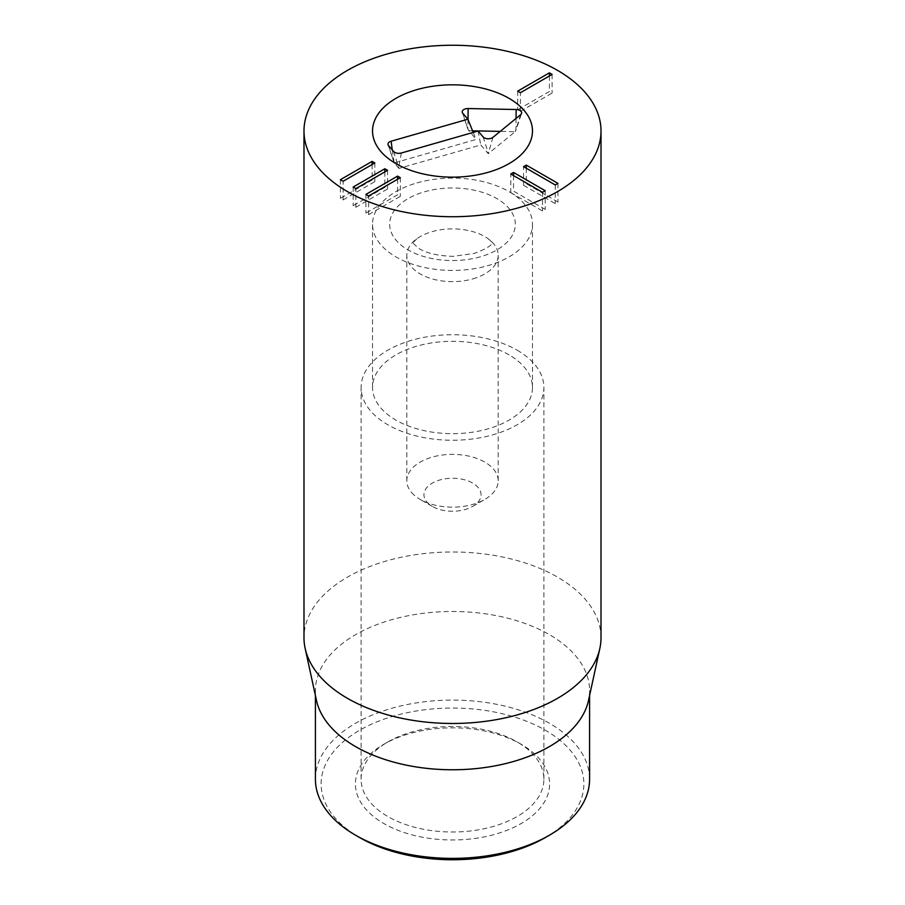 <?xml version="1.0" encoding="UTF-8"?>
<svg xmlns="http://www.w3.org/2000/svg" width="905" height="905" viewBox="0 0 905 905"><rect width="100%" height="100%" fill="white"/><g stroke="black" fill="none" stroke-linecap="round" stroke-linejoin="round"><path stroke-width="0.68" stroke-dasharray="4.53 3.39" d="M521.156 744.261L517.117 741.93A91.394 52.762 0 0 0 387.883 741.93A91.394 52.762 0 0 0 361.106 779.239A91.394 52.762 0 0 0 452.5 832A91.394 52.762 0 0 0 543.894 779.239A91.394 52.762 0 0 0 517.117 741.93L521.167 744.261A97.095 56.065 180 0 1 521.167 744.261A97.095 56.065 180 0 1 521.156 823.55A97.095 56.065 180 0 1 383.844 823.55A97.095 56.065 180 0 1 383.833 744.261A97.095 56.065 180 0 1 521.156 744.261M545.398 837.532A131.372 75.85 0 0 0 545.398 730.267A131.372 75.85 0 0 0 359.602 730.267A131.372 75.85 0 0 0 359.602 837.532M517.117 350.178A91.394 52.762 180 0 1 543.894 387.487A91.394 52.762 180 0 1 452.5 440.249A91.394 52.762 180 0 1 361.106 387.487A91.394 52.762 180 0 1 417.522 338.742A91.394 52.762 180 0 1 517.117 350.178M315.415 779.239A137.085 79.142 180 0 1 400.044 706.115A137.085 79.142 180 0 1 549.437 723.276A137.085 79.142 180 0 1 589.585 779.239M316.49 700.493A137.085 79.142 180 0 1 315.415 690.628A137.085 79.142 180 0 1 400.044 617.515A137.085 79.142 180 0 1 549.437 634.665A137.085 79.142 180 0 1 589.585 690.628A137.085 79.142 180 0 1 588.51 700.493M368.618 214.632L400.315 196.328L397.6 194.767L365.914 213.071L368.618 214.632L368.618 195.978M400.315 177.674L400.315 196.328M397.6 179.235L397.6 194.767M365.914 194.405L365.914 213.071M355.88 207.268L387.566 188.975L384.863 187.403L353.165 205.707L355.88 207.268L355.88 188.613M387.566 170.321L387.566 188.975M384.863 171.882L384.863 187.403M353.165 187.052L353.165 205.707M343.131 199.915L374.828 181.611L372.113 180.05L340.416 198.353L343.131 199.915L343.131 181.26M374.828 162.957L374.828 181.611M372.113 164.529L372.113 180.05M340.416 179.699L340.416 198.353M510.816 192.663L542.502 210.956L545.217 209.394L513.52 191.102L510.816 192.663L510.816 174.009M542.502 192.301L542.502 210.956M545.217 190.74L545.217 209.394M513.52 175.57L513.52 191.102M523.554 185.299L555.251 203.602L557.966 202.041L526.269 183.738L523.554 185.299L523.554 166.644M555.251 184.948L555.251 203.602M557.966 183.387L557.966 202.041M526.269 168.217L526.269 183.738M520.409 111.36L552.107 93.068L549.392 91.507L517.705 109.799L520.409 111.36L520.409 92.706M552.107 74.414L552.107 93.068M549.392 75.975L549.392 91.507M517.705 91.145L517.705 109.799M509.04 354.851A79.968 46.166 0 0 0 421.9 344.839A79.968 46.166 0 0 0 372.532 387.487A79.968 46.166 0 0 0 452.5 433.653A79.968 46.166 0 0 0 532.468 387.487A79.968 46.166 0 0 0 509.04 354.851M601.01 637.731A148.511 85.737 0 0 0 557.514 577.107A148.511 85.737 0 0 0 395.666 558.521A148.511 85.737 0 0 0 303.99 637.731M393.641 151.531L398.947 168.409L480.804 144.947L488.304 153.669L515.171 131.689L500.227 131.383M478.044 131.033L480.804 144.947M492.908 137.379L488.304 153.669M520.613 114.709L515.171 131.689M468.021 119.539L467.919 129.245L476.087 139.472L394.229 162.923L398.947 168.409M472.591 130.829L468.598 130.75M473.236 132.413L476.087 139.472M392.227 149.879L394.229 162.923M426.922 502.083A28.564 16.494 0 0 0 432.307 506.415A28.564 16.494 0 0 0 472.693 506.415A28.564 16.494 0 0 0 474.752 484.424A28.564 16.494 0 0 0 437.115 480.86A28.564 16.494 0 0 0 426.922 502.083M411.571 492.49A45.691 26.381 0 0 0 420.192 499.424A45.691 26.381 0 0 0 484.809 499.424A45.691 26.381 0 0 0 498.191 480.77A45.691 26.381 0 0 0 452.5 454.378A45.691 26.381 0 0 0 406.809 480.77A45.691 26.381 0 0 0 411.571 492.49M472.817 278.887A45.691 26.381 0 0 0 498.191 255.255A45.691 26.381 0 0 0 488.225 238.807A45.691 26.381 0 0 0 416.775 238.807A45.691 26.381 0 0 0 406.809 255.255A45.691 26.381 0 0 0 411.571 266.986A45.691 26.381 0 0 0 472.817 278.887M416.945 182.912A79.968 46.166 180 0 1 532.468 224.259A79.968 46.166 180 0 1 452.5 270.425A79.968 46.166 180 0 1 372.532 224.259A79.968 46.166 180 0 1 416.945 182.912M401.3 153.024L398.766 167.47M483.123 136.938L488.236 152.877M516.054 118.442L515.941 130.218L521.552 113.43M462.806 113.306L467.919 129.245L462.319 112.469M388.562 145.626L393.686 161.565L388.075 144.789M480.431 256.76A62.83 36.279 180 0 1 389.795 221.985A62.83 36.279 180 0 1 487.275 194.055A62.83 36.279 180 0 1 480.431 256.76M387.883 741.93L383.833 744.261M543.894 779.239L543.894 387.487M361.106 779.239L361.106 387.487M315.415 690.628L315.415 695.583M589.585 690.628L589.585 695.583M532.468 387.487L532.468 224.259M372.532 387.487L372.532 224.259M472.693 506.415L484.809 499.424M432.307 506.415L420.192 499.424M498.191 480.77L498.191 255.255M406.809 480.77L406.809 255.255M416.775 238.807L412.476 243.287L412.476 242.54L418.065 247.913C425.52 253.015 437.228 255.832 453.19 256.341L474.141 253.445C496.042 245.413 491.901 241.42 492.524 242.54L488.225 238.807"/><path stroke-width="1.36" d="M359.602 837.532L355.563 835.202L359.602 837.532A131.372 75.85 0 0 0 545.398 837.532L549.437 835.202A137.085 79.142 180 0 1 355.563 835.202L355.563 835.202A137.085 79.142 180 0 1 315.415 779.239L315.415 695.583M589.585 695.583L589.585 779.239A137.085 79.142 180 0 1 549.437 835.202M599.845 648.421L588.51 700.493A137.085 79.142 180 0 1 452.5 769.77A137.085 79.142 180 0 1 316.49 700.493L305.155 648.421A148.511 85.737 0 0 0 347.486 698.355A148.511 85.737 0 0 0 500.646 718.842A148.511 85.737 0 0 0 599.845 648.421A148.511 85.737 0 0 0 601.01 637.731L601.01 130.987A148.511 85.737 180 0 1 509.334 210.198A148.511 85.737 180 0 1 347.486 191.611A148.511 85.737 180 0 1 303.99 130.987A148.511 85.737 180 0 1 452.5 45.25A148.511 85.737 180 0 1 601.01 130.987M400.315 177.674L368.618 195.978L365.914 194.405L397.6 176.113L400.315 177.674M397.6 176.113L397.6 179.235M387.566 170.321L355.88 188.613L353.165 187.052L384.863 168.749L387.566 170.321M384.863 168.749L384.863 171.882M374.828 162.957L343.131 181.26L340.416 179.699L372.113 161.395L374.828 162.957M372.113 161.395L372.113 164.529M542.502 192.301L510.816 174.009L513.52 172.436L545.217 190.74L542.502 192.301M513.52 172.436L513.52 175.57M555.251 184.948L523.554 166.644L526.269 165.083L557.966 183.387L555.251 184.948M526.269 165.083L526.269 168.217M552.107 74.414L520.409 92.706L517.705 91.145L549.392 72.841L552.107 74.414M549.392 72.841L549.392 75.975M509.04 98.34A79.968 46.166 180 0 1 532.468 130.987A79.968 46.166 180 0 1 452.5 177.154A79.968 46.166 180 0 1 372.532 130.987A79.968 46.166 180 0 1 421.9 88.339A79.968 46.166 180 0 1 509.04 98.34M303.99 130.987L303.99 637.731A148.511 85.737 0 0 0 305.155 648.421M467.885 119.222L462.806 113.306A5.713 3.303 180 0 1 462.319 112.469A5.713 3.303 180 0 1 468.123 108.543L516.144 109.516A5.713 3.303 180 0 1 521.552 113.43A5.713 3.303 180 0 1 520.613 114.709L492.908 137.379A5.713 3.303 180 0 1 483.123 136.938L478.044 131.033L401.3 153.024C398.042 153.737 395.496 153.239 393.641 151.531L388.562 145.626A5.713 3.303 180 0 1 388.075 144.789A5.713 3.303 180 0 1 391.141 141.214L467.885 119.222L473.236 132.413M468.123 108.543L468.021 119.539M500.227 131.383L472.591 130.829M416.945 89.64A79.968 46.166 180 0 1 532.468 130.987A79.968 46.166 180 0 1 452.5 177.154A79.968 46.166 180 0 1 372.532 130.987A79.968 46.166 180 0 1 416.945 89.64M516.144 109.516L516.054 118.442M391.141 141.214L392.227 149.879"/></g></svg>
